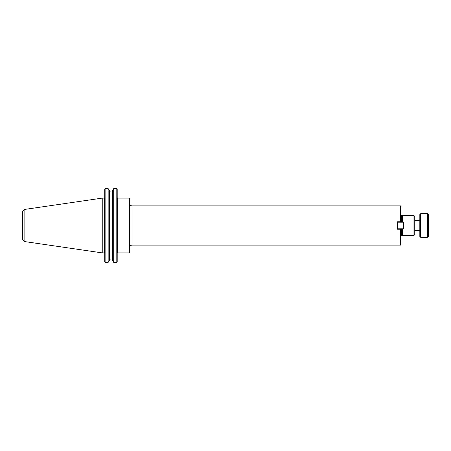 <?xml version="1.0" encoding="UTF-8"?>
<svg xmlns="http://www.w3.org/2000/svg" width="451" height="451" viewBox="0 0 451 451"><rect width="100%" height="100%" fill="white"/><g stroke="black" fill="none" stroke-linecap="round" stroke-linejoin="round"><path stroke-width="0.68" d="M401.007 229.187L400.612 229.238L400.612 245.102L132.058 245.102L132.058 205.898L400.612 205.898L400.612 221.762L401.007 221.813M400.612 229.238L397.478 229.238L397.478 221.762L400.612 221.762M401.007 229.238L401.007 244.713L400.612 245.102M401.007 220.522L401.007 221.762M397.478 228.792L397.867 228.792L397.867 229.187L397.478 228.792L397.478 229.238M129.313 252.887L129.708 252.492L129.708 198.508L129.313 198.113L129.313 252.887L117.593 252.887L117.198 253.18M402.574 235.264L401.396 235.264L401.007 235.653M413.962 215.539L413.962 235.461L414.745 234.672L414.745 216.328L413.962 215.539L402.574 215.539L402.574 221.813M402.574 229.187L402.574 235.461L413.962 235.461M105.122 188.619L108.15 188.619L105.122 188.619L104.728 189.025L105.122 188.619L105.122 262.381L104.728 261.975L105.122 262.381L108.15 262.381L109.79 259.832L112.395 260.041L113.697 262.381L116.803 262.381L117.198 261.975L116.803 262.381L116.803 188.619L117.198 189.025L116.803 188.619L113.697 188.619L116.803 188.619M113.697 262.381L113.697 188.619L112.395 190.959L112.395 260.041L112.057 259.832L112.057 191.168L112.395 190.959L109.79 191.168L109.79 259.832L109.452 260.041L109.452 190.959L109.79 191.168L108.15 188.619L108.15 262.381M104.728 189.025L104.728 261.975M117.198 189.025L117.198 261.975M22.55 211.429L22.55 239.571L24.112 241.494L24.112 209.506L22.55 211.429M24.112 209.506L102.242 198.113L102.242 252.887L24.112 241.494M102.242 198.113L104.339 198.113L104.339 252.887L102.242 252.887M403.042 221.813L403.436 222.208L403.042 221.813L397.867 221.813L397.478 222.208L397.867 221.813M403.042 228.792L403.436 228.792L403.042 229.187L403.042 228.792L397.867 228.792L397.867 222.208L403.042 222.208L403.042 228.792M397.867 229.187L403.042 229.187M403.436 228.792L403.436 222.208M419.825 214.524L419.825 236.476L420.608 237.26L420.608 213.74L419.825 214.524M427.666 237.26L428.45 236.476L428.45 214.524L427.666 213.74L427.666 237.26L420.608 237.26M401.396 229.187L401.396 235.264M401.007 215.347L401.396 215.736L401.396 221.813M117.198 197.724L117.593 198.113L117.593 252.887M419.825 219.738L419.041 220.522L419.041 230.478L419.825 231.262M400.612 205.898L401.007 206.287M132.058 245.102C130.632 245.243 129.849 246.026 129.708 247.458M132.058 205.898C130.632 205.757 129.849 204.974 129.708 203.542M401.396 215.736L402.574 215.736M117.593 198.113L129.313 198.113M104.339 252.887L104.728 253.282M104.339 198.113L104.728 197.718M419.041 220.522L414.745 220.522M419.041 230.478L414.745 230.478M420.608 213.74L427.666 213.74"/></g></svg>
